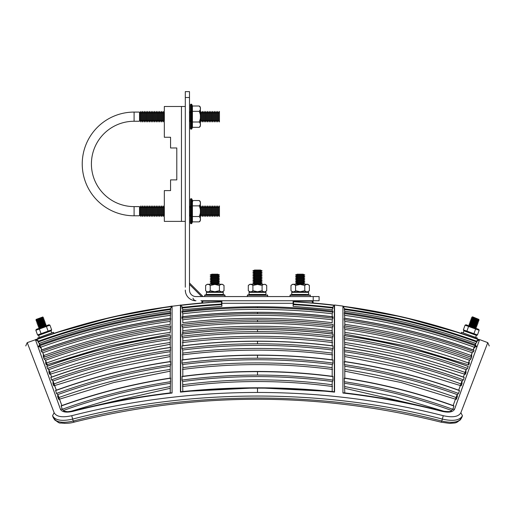 <?xml version="1.0" encoding="UTF-8"?>
<svg xmlns="http://www.w3.org/2000/svg" width="515" height="515" viewBox="0 0 515 515"><rect width="100%" height="100%" fill="white"/><g stroke="black" fill="none" stroke-linecap="round" stroke-linejoin="round"><path stroke-width="0.77" d="M180.424 305.189L180.475 305.183A649.074 649.074 0 0 1 201.841 302.987A649.074 649.074 0 0 0 180.424 305.189L172.016 306.251M90.711 322.39L90.724 322.39A649.074 649.074 0 0 0 35.503 339.739L27.231 342.63L54.133 412.715C56.425 416.777 62.296 417.774 71.733 415.702A649.241 555.885 -0 0 1 257.5 392.462A649.241 555.885 -0 0 1 443.267 415.702C452.704 417.768 458.569 416.777 460.867 412.715L487.769 342.63L489.25 345.945M35.529 339.977L35.541 339.977A648.842 648.842 0 0 1 172.074 306.476L172.074 393.029A649.241 562.818 180 0 0 72.93 411.356C66.197 412.843 62.032 412.135 60.435 409.232L35.529 339.977L38.625 341.13L37.132 339.971M333.72 305.086L334.576 305.189A649.074 649.074 0 0 0 313.159 302.987L313.159 302.022L313.159 303.039L293.524 301.648L293.524 301.166L293.524 303.303L293.524 301.829A648.842 648.842 0 0 1 334.576 305.421L334.576 392.121A649.241 562.818 180 0 0 257.5 388.136A649.241 562.818 180 0 0 180.424 392.121L180.424 305.421L182.786 307.294L221.476 304.075A646.602 646.602 0 0 0 181.982 307.494L181.988 307.487A646.608 646.608 0 0 1 221.476 304.069M180.424 305.421A648.842 648.842 0 0 1 221.476 301.829L221.476 303.303L221.476 301.166L221.476 301.829L201.841 303.039L201.841 302.022L201.841 302.987M203.496 302.923L209.277 302.459M475.545 345.919L476.916 347.013L454.545 409.225C452.968 412.135 448.803 412.843 442.07 411.356A649.241 562.818 180 0 0 342.926 393.029L342.926 306.476L344.78 308.878C389.771 315.019 433.636 325.77 476.375 341.13L476.156 341.593M182.812 316.738L182.793 313.764L181.982 311.221A642.9 642.9 0 0 1 333.018 311.221L332.207 313.764L332.188 316.738M182.774 319.77L181.982 318.18L182.014 316.834A637.325 637.325 0 0 1 332.986 316.834L333.018 318.18L332.227 319.77L332.188 322.705C282.394 316.796 232.606 316.796 182.812 322.705L182.774 319.77C232.593 313.886 282.407 313.886 332.227 319.77M182.754 327.759L181.982 326.188L182.033 324.437A629.774 629.774 0 0 1 332.967 324.437L333.018 326.188L332.188 328.274L332.188 333.984A620.202 620.202 0 0 0 182.812 333.984L182.754 327.759C232.587 321.798 282.413 321.798 332.246 327.759M182.812 345.765L182.812 338.426L181.982 336.263L182.059 334.074A620.202 620.202 0 0 1 332.941 334.074L333.018 336.263L332.188 338.426L332.188 345.765M182.703 350.02L181.982 348.507L182.091 345.855A608.505 608.505 0 0 1 332.909 345.855L333.018 348.507L332.188 350.747L332.188 359.818A594.568 594.568 0 0 0 182.812 359.818L182.703 350.02C232.568 343.827 282.432 343.827 332.297 350.02M182.812 376.304L182.812 365.373L181.982 363.049L182.13 359.901A594.568 594.568 0 0 1 332.87 359.901L333.018 363.049L332.188 365.373L332.188 376.304M182.638 381.518L181.982 380.076L182.168 376.388A578.21 578.21 0 0 1 332.832 376.388L333.018 380.076L332.188 382.478L332.188 391.529L257.5 387.795L182.812 391.529L182.638 381.518C232.548 374.972 282.452 374.972 332.362 381.518M313.159 302.987A649.074 649.074 0 0 1 334.525 305.183L334.576 305.189M332.896 308.228L332.201 309.682L332.188 311.105M182.812 311.105L182.799 309.682L182.078 308.202M180.681 305.414L180.681 391.966L181.615 391.651C232.207 386.507 282.793 386.507 333.385 391.651L334.319 391.966L334.319 305.414L332.188 307.622M221.476 304.642A646.035 646.035 0 0 0 181.982 308.067L181.982 307.494M182.812 307.622L182.786 307.294M333.018 307.494A646.602 646.602 0 0 0 293.524 304.075L293.524 304.069A646.608 646.608 0 0 1 333.012 307.487L333.018 308.067A646.035 646.035 0 0 0 293.524 304.642M181.995 311.202A642.92 642.92 0 0 1 333.005 311.202L333.018 311.221M343.956 392.81L342.932 393.029M342.926 306.476A648.842 648.842 0 0 1 479.471 339.977L476.375 341.13L477.836 339.977M344.78 312.708L344.329 308.923A646.608 646.608 0 0 1 477.148 341.516L475.049 344.677L475.39 343.73M344.78 318.354L344.323 312.657A642.9 642.9 0 0 1 475.899 345.005L474.199 347.174L473.176 349.878C431.473 334.898 388.671 324.366 344.78 318.283M344.323 319.635L344.323 318.322A637.293 637.293 0 0 1 474 350.277L473.562 351.507L472.204 352.794L473.562 351.507A635.993 635.993 0 0 0 344.323 319.635L344.78 321.386C388.336 327.45 430.81 337.924 472.204 352.794L471.148 355.517C430.096 340.769 387.975 330.373 344.78 324.334M344.323 327.662L344.323 325.963A629.729 629.729 0 0 1 471.437 357.404L470.871 358.987L469.538 360.268L470.871 358.987A628.043 628.043 0 0 0 344.323 327.662L344.78 329.394C387.422 335.407 429.008 345.7 469.538 360.268L468.45 363.011C428.274 348.578 387.048 338.368 344.78 332.381M344.78 362.18L344.406 347.406A608.505 608.505 0 0 1 464.15 377.328L464.15 377.328A608.505 608.505 0 0 0 344.78 347.458L344.323 335.651A620.124 620.124 0 0 1 468.193 366.435L467.485 368.399L465.805 370.382L463.403 377.057L465.064 372.442C425.976 358.401 385.883 348.423 344.78 342.501M344.323 347.496A608.402 608.402 0 0 1 464.221 377.469L463.378 379.832L461.665 381.892L458.685 390.177L460.944 383.9C423.188 370.337 384.467 360.642 344.78 354.803M344.78 378.641L344.78 366.526L344.323 361.627A594.419 594.419 0 0 1 459.496 390.621L458.492 393.409L456.754 395.552L453.149 405.569L456.045 397.516C419.873 384.518 382.787 375.158 344.78 369.429M344.78 392.906L344.323 378.203A578.03 578.03 0 0 1 453.947 406.052L452.775 409.296L451.269 410.667M63.731 410.667L62.225 409.296L61.176 405.807A578.21 578.21 0 0 1 170.536 378.036L170.22 392.906L170.22 388.284L89.23 407.037M170.22 369.429C132.213 375.158 95.127 384.518 58.955 397.516L61.852 405.569L57.783 394.709M56.508 393.409L57.719 394.625C94.29 381.473 131.801 372.017 170.24 366.255L170.677 364.62L170.562 361.498A594.568 594.568 0 0 0 55.607 390.434L56.508 393.409A591.465 591.465 0 0 1 170.677 364.62M53.335 381.892L56.315 390.177L52.884 381.074C91.013 367.362 130.134 357.571 170.227 351.713L170.594 347.406A608.505 608.505 0 0 0 50.85 377.328L51.622 379.832L52.884 381.074M49.195 370.382L51.597 377.057L49.195 370.382L47.515 368.399L48.809 369.661C88.258 355.479 128.731 345.417 170.227 339.469L170.613 335.587A620.202 620.202 0 0 0 46.865 366.332L47.515 368.399A618.039 618.039 0 0 1 170.677 337.763M45.784 360.899L47.638 366.056L45.462 360.268C85.992 345.7 127.578 335.407 170.22 329.394M43.595 357.333A629.774 629.774 0 0 1 170.632 325.918L170.677 325.963A629.729 629.729 0 0 0 43.563 357.404L44.129 358.987L45.462 360.268M43.067 353.335L44.399 357.043L42.797 352.794C84.19 337.924 126.664 327.45 170.22 321.386L170.652 318.296A637.325 637.325 0 0 0 41.02 350.239L41.02 350.239A637.325 637.325 0 0 1 41.445 350.091L41.47 349.016L41.445 350.091M170.677 318.322A637.293 637.293 0 0 0 41 350.277L41.438 351.507L42.797 352.794M40.228 345.52L40.17 347.953L41.026 347.651L41.47 349.016L41.013 347.631L41.85 349.943L40.801 347.174L39.101 345.005A642.9 642.9 0 0 1 170.677 312.657L170.665 312.644A642.92 642.92 0 0 0 39.114 344.979A642.92 642.92 0 0 1 39.797 344.735L39.642 343.814M39.61 343.73L39.951 344.677L37.852 341.522A646.608 646.608 0 0 1 170.671 308.923L170.22 312.708M38.844 341.593L38.625 341.13C81.364 325.77 125.229 315.019 170.22 308.878L170.22 308.878M72.93 411.356L73.027 411.002C105.137 402.749 137.782 396.692 170.974 392.816L172.068 393.029M90.73 322.384L90.724 322.39A649.074 649.074 0 0 1 172.029 306.251C125.306 312.47 79.799 323.632 35.503 339.739L36.179 339.494M477.907 339.958L478.66 339.849M458.002 393.923L457.281 394.625C420.71 381.473 383.199 372.017 344.76 366.255M462.863 380.334L462.116 381.074C423.987 367.362 384.866 357.571 344.773 351.713M478.68 339.443A649.074 649.074 0 0 0 477.019 338.844L479.549 339.758A649.074 649.074 0 0 0 342.926 306.245L403.052 317.124L461.118 333.36A649.074 649.074 0 0 0 343.73 306.348M342.926 306.245L342.971 306.251A649.074 649.074 0 0 1 343.672 306.341A649.074 649.074 0 0 1 479.497 339.739L479.536 339.758M170.677 309.496A646.035 646.035 0 0 0 38.039 342.05L38.219 342.172M52.137 380.327L51.622 379.832A605.891 605.891 0 0 1 170.677 350.033M56.998 393.923L56.521 393.441M54.127 412.721L52.549 415.753L53.283 417.678L52.549 415.753C17.124 323.472 17.124 323.472 52.549 415.753C55.15 420.375 61.787 421.502 72.467 419.126C190.595 388.355 324.405 388.355 442.533 419.126C453.206 421.502 459.844 420.375 462.451 415.753C497.876 323.472 497.876 323.472 462.451 415.753L461.717 417.678L462.451 415.753L460.873 412.721M344.323 378.203L344.464 378.036A578.21 578.21 0 0 1 453.824 405.807A578.21 578.21 0 0 0 344.78 378.087M344.323 361.627L344.438 361.498A594.568 594.568 0 0 1 459.393 390.434A594.568 594.568 0 0 0 344.78 361.549M344.323 335.651L344.387 335.587A620.202 620.202 0 0 1 468.135 366.332A620.202 620.202 0 0 0 344.78 335.645L344.78 329.362M344.323 325.963L344.368 325.918A629.774 629.774 0 0 1 471.405 357.333M344.323 318.322L344.348 318.296A637.325 637.325 0 0 1 473.98 350.239M344.323 312.657L344.335 312.644A642.92 642.92 0 0 1 475.886 344.979M54.191 384.261L53.753 385.709L52.903 383.347L53.908 385.774L111.33 368.238L170.22 356.528L170.22 361.549A594.568 594.568 0 0 0 55.607 390.434M170.227 339.469L170.22 347.458A608.505 608.505 0 0 0 50.85 377.328M293.524 301.648L294.632 301.713M479.471 339.977L454.565 409.232L452.827 409.174L454.558 409.225M332.201 309.682L293.099 306.322L293.524 303.303L293.524 303.966L332.214 307.294M221.817 300.747A0.425 0.425 0 0 0 221.476 301.166L202.698 301.166A0.856 0.856 0 0 0 201.841 302.022M221.901 300.747L221.901 303.303L221.476 303.303L221.901 306.322L182.799 309.682M313.159 302.022A0.856 0.856 0 0 0 312.302 301.166L293.524 301.166A0.425 0.425 0 0 0 293.183 300.747A0.425 0.425 0 0 1 293.524 301.166M344.78 325.976L344.78 321.257M172.074 306.476L170.22 308.672M170.677 312.657L170.22 318.354M170.22 321.257L170.22 324.566M170.677 325.963L170.22 332.709M170.227 351.713L170.22 362.18M170.24 366.255L170.22 378.641M170.22 347.458L170.22 344.226L109.225 356.213L49.755 374.328L50.032 372.712M170.22 378.087L170.22 371.161L113.834 382.523L58.839 399.376L59.116 397.966M60.442 409.225L62.173 409.174L60.442 409.225L38.084 347.013A641.355 641.355 0 0 1 40.022 346.312L38.162 346.988L39.455 345.919M332.188 332.445L332.188 330.727C282.394 324.746 232.606 324.746 182.812 330.727L182.812 333.984M332.188 385.915L332.188 384.75C282.394 378.203 232.606 378.203 182.812 384.75L182.812 385.915M332.188 317.337L332.188 316.667C282.394 310.815 232.606 310.815 182.812 316.667L182.812 317.337M332.188 341.748L332.188 340.827C282.394 334.744 232.606 334.744 182.812 340.827L182.812 341.748M332.188 354.101L332.188 353.097C282.394 346.891 232.606 346.891 182.812 353.097L182.812 354.101M332.188 368.759L332.188 367.678C282.394 361.318 232.606 361.318 182.812 367.678L182.812 368.759M456.754 395.552L456.045 397.516M461.665 381.892L460.944 383.9M465.805 370.382L465.064 372.442M469.217 360.899L468.45 363.011M471.933 353.335L471.148 355.517M473.987 347.631L473.176 349.878M344.78 315.141L344.78 315.367C389.025 321.469 432.162 332.072 474.199 347.174M344.78 310.957L344.78 311.272C389.488 317.401 433.083 328.094 475.557 343.357M475.358 343.814L475.242 344.142M344.78 332.709L344.78 335.645M40.801 347.174C82.838 332.072 125.975 321.469 170.22 315.367L170.22 315.141M39.443 343.357C81.917 328.094 125.512 317.401 170.22 311.272L170.22 310.957M58.955 397.516L58.247 395.552M443.267 415.702L441.793 421.051C452.498 423.452 459.135 422.326 461.717 417.678L460.307 419.905L456.96 422.152M73.941 421.837L73.207 421.051C190.865 390.415 324.135 390.415 441.793 421.051L441.162 422.21C318.721 391.619 196.279 391.619 73.838 422.21C70.201 423.311 65.875 423.568 60.867 422.989C59.373 423.575 56.843 421.804 53.283 417.678C55.865 422.326 62.502 423.452 73.207 421.051L71.733 415.708M40.247 346.505L40.17 347.953L40.563 346.84M43.215 353.754L43.556 357.365L43.215 353.754M43.569 357.397L43.884 355.608M45.751 360.79L45.687 363.287L45.751 360.79M46.614 363.197L46.26 364.871L45.687 363.287L46.337 364.903L107.487 346.318L170.22 334.1M48.97 369.744L48.931 372.319L48.97 369.744M48.931 372.319L49.64 374.283L48.931 372.319A613.874 613.874 0 0 1 49.781 372.01M52.903 380.701L53.077 381.583L52.903 380.701M52.903 383.347L53.077 381.583L52.903 383.347A602.151 602.151 0 0 1 53.747 383.044M57.629 396.498L57.783 394.78L57.629 396.498L58.633 399.286L57.629 396.498A588.175 588.175 0 0 1 58.478 396.196M38.689 346.402L39.391 345.81M476.304 346.395L476.993 346.795A641.587 641.587 0 0 0 475.924 346.408M455.884 397.966L456.367 399.286L457.372 396.498L457.217 394.78L457.372 396.498L456.161 399.376L401.166 382.523L344.78 371.161M460.809 384.261L461.247 385.709L462.097 383.347L461.923 381.583L462.097 383.347L461.092 385.774L403.67 368.238L344.78 356.528M461.923 381.583L462.097 380.701L461.813 381.544M464.968 372.712L465.36 374.283L466.069 372.319L465.875 370.51L466.069 372.319L465.36 374.283A611.788 611.788 0 0 0 465.064 374.173M465.875 370.51L466.03 369.744L465.772 370.478M468.386 363.197L468.74 364.871L469.313 363.287L469.101 361.453L469.313 363.287L468.74 364.871A621.779 621.779 0 0 0 468.528 364.8M469.101 361.453L469.249 360.79L469.023 361.427M471.116 355.608L471.431 357.397M471.444 357.365L471.785 353.754L471.444 357.365M473.555 350.091L473.652 348.558L473.555 350.091M474.437 346.84L474.83 347.953L474.753 346.505M476.839 346.988L474.978 346.312A641.355 641.355 0 0 1 476.916 347.013L476.761 346.956M474.727 346.222L474.83 347.953A639.765 639.765 0 0 0 473.98 347.644M344.747 383.289C381.197 388.909 416.777 397.96 451.481 410.436M63.519 410.436C98.223 397.96 133.803 388.909 170.253 383.289M185.303 97.515L185.303 91.625L189.488 91.625L189.488 97.515L185.303 97.515L185.303 287.228M200.947 300.747L313.21 300.747L313.21 296.563L195.977 296.563A6.489 6.489 0 0 1 189.488 290.08L189.488 97.515M313.21 296.563L319.1 296.563L319.1 300.747L313.21 300.747M193.885 300.541L195.977 300.747A10.667 10.667 0 0 1 185.303 290.08L185.509 292.159M192.964 298.211A5.549 3.579 90 0 0 195.977 300.747M210.178 282.986L219.461 282.986L217.768 282.188L211.877 282.188L210.178 282.986L211.877 283.784L217.768 283.784L218.759 284.254M219.461 281.383L217.768 280.585L211.877 280.585L210.178 281.383L219.461 281.383L217.768 282.188M219.461 279.787L217.768 278.982L211.877 278.982L210.178 279.787L219.461 279.787L217.768 280.585M219.461 278.184L217.768 277.385L211.877 277.385L210.178 278.184L219.461 278.184L217.768 278.982M219.461 276.581L217.768 275.783L211.877 275.783L210.178 276.581L219.461 276.581L217.768 277.385M219.461 274.984L217.768 274.186L211.877 274.186L210.178 274.984L219.461 274.984L217.768 275.783M295.539 282.986L304.822 282.986L303.123 282.188L297.232 282.188L295.539 282.986L297.232 283.784L303.123 283.784L304.114 284.254M304.822 281.383L303.123 280.585L297.232 280.585L295.539 281.383L304.822 281.383L303.123 282.188M304.822 279.787L303.123 278.982L297.232 278.982L295.539 279.787L304.822 279.787L303.123 280.585M304.822 278.184L303.123 277.385L297.232 277.385L295.539 278.184L304.822 278.184L303.123 278.982M304.822 276.581L303.123 275.783L297.232 275.783L295.539 276.581L304.822 276.581L303.123 277.385M304.822 274.984L303.123 274.186L297.232 274.186L295.539 274.984L304.822 274.984L303.123 275.783M254.552 282.844L252.859 283.649L262.141 283.649L260.86 284.254L262.141 283.649L260.448 282.844L262.141 282.046L252.859 282.046L254.552 281.248L260.448 281.248L262.141 282.046L260.448 282.844L254.552 282.844L252.859 282.046M260.448 278.049L262.141 277.244L260.448 276.446L254.552 276.446L252.859 277.244L262.141 277.244L260.448 278.049L262.141 278.847L260.448 278.049L254.552 278.049L252.859 278.847L262.141 278.847L260.448 279.645L262.141 280.443L260.448 279.645L254.552 279.645L252.859 280.443L262.141 280.443L260.448 281.248M260.448 276.446L262.141 275.647L260.448 274.843L254.552 274.843L252.859 275.647L262.141 275.647L260.448 276.446L262.141 277.244M260.448 273.246L254.552 273.246L252.859 274.044L262.141 274.044L260.448 274.843L262.141 274.044L260.448 273.246L262.141 272.441L252.859 272.441L254.552 271.643L260.448 271.643L262.141 272.441L260.448 271.643L262.141 270.845L252.859 270.845L254.552 270.04L260.448 270.04L262.141 270.845L260.448 270.04M249.048 294.432L265.952 294.432L265.952 292.34L249.048 292.34L249.048 294.432L249.479 294.857L247.767 294.857L263.197 294.857M251.803 294.857L252.878 294.857M291.728 292.34L291.728 294.432L308.627 294.432L308.627 292.34L291.728 292.34L292.153 291.915L308.202 291.915L307.674 291.915L309.373 290.698L309.373 285.465C307.841 283.99 306.309 283.99 304.777 285.465L300.181 284.422L295.578 285.465C294.046 283.99 292.514 283.99 290.981 285.465L290.981 290.698C292.514 292.172 294.046 292.172 295.578 290.698L295.578 285.465M210.223 290.698L214.819 291.748L219.422 290.698C220.954 292.172 222.486 292.172 224.019 290.698L224.019 285.465C222.486 283.99 220.954 283.99 219.422 285.465L214.819 284.422L210.223 285.465C208.691 283.99 207.159 283.99 205.627 285.465L205.627 290.698C207.159 292.172 208.691 292.172 210.223 290.698L210.223 285.465M207.326 284.254L222.319 284.254L207.326 284.254L205.627 285.465M219.422 290.698L219.422 285.465M295.578 290.698L300.181 291.748L304.777 290.698C306.309 292.172 307.841 292.172 309.373 290.698M292.681 284.254L307.674 284.254L292.681 284.254L290.981 285.465M304.777 290.698L304.777 285.465M252.904 290.698L257.5 291.748L262.096 290.698C263.635 292.172 265.167 292.172 266.699 290.698L266.699 285.465C265.161 283.99 263.629 283.99 262.096 285.465L257.5 284.422L252.904 285.465C251.365 283.99 249.833 283.99 248.301 285.465L248.301 290.698C249.839 292.172 251.372 292.172 252.904 290.698L252.904 285.465M264.993 291.915L257.5 291.915L265.521 291.915L264.993 291.915L266.699 290.698L264.993 291.915M262.753 284.254L250.007 284.254L248.301 285.465L250.007 284.254L262.753 284.254M262.096 290.698L262.096 285.465M214.819 294.857L224.553 294.857L224.978 295.282L204.667 295.282L205.092 294.857L214.819 294.857L206.798 294.857L206.373 294.432L223.272 294.432L222.847 294.857L214.819 294.857M290.821 294.857L305.878 294.857M223.272 294.432L223.272 292.34L206.373 292.34L206.798 291.915L222.847 291.915L222.319 291.915L224.019 290.698M218.045 294.857L218.63 294.857M265.952 292.34L265.521 291.915L265.952 292.34L265.952 294.432L265.521 294.857L257.5 294.857M249.048 292.34L249.479 291.915L257.5 291.915M185.303 221.379L164.33 221.379L164.33 190.608L170.562 190.608L170.562 179.896L176.793 179.896L176.793 147.972L170.562 147.972L170.562 137.26L164.33 137.26L164.33 106.489L185.303 106.489M176.793 179.896L176.793 147.972M201.52 113.223L200.67 111.401L200.67 121.939L201.52 120.117L201.52 113.223L200.67 111.401L200.367 112.038L200.367 107.481L200.367 125.86L200.367 121.302L200.67 121.939L201.52 120.117L202.376 121.939L202.376 111.401L201.52 113.223M204.082 111.401L204.938 113.223L204.938 120.117L204.082 121.939L204.082 111.401L203.232 113.223L202.376 111.401M207.5 111.401L208.35 113.223L208.35 120.117L207.5 121.939L207.5 111.401L206.644 113.223L205.788 111.401L205.788 121.939L204.938 120.117L204.082 121.939L203.232 120.117L203.232 113.223M210.056 113.223L210.056 120.117L210.912 121.939L210.912 111.401L211.762 113.223L210.912 111.401L210.056 113.223L209.206 111.401L209.206 121.939L208.35 120.117L207.5 121.939L206.644 120.117L206.644 113.223M212.618 111.401L213.474 113.223L213.474 120.117L212.618 121.939L211.762 120.117L212.618 121.939L212.618 111.401L211.762 113.223L211.762 120.117L210.912 121.939L210.056 120.117L209.206 121.939M215.18 113.223L215.18 120.117L216.03 121.939L216.886 120.117L217.742 121.939L217.742 111.401L216.886 113.223L216.03 111.401L216.03 121.939L216.886 120.117L216.886 113.223L216.03 111.401L215.18 113.223L214.324 111.401L214.324 121.939L213.474 120.117M219.448 111.401L218.592 113.223L218.592 120.117L219.448 121.939L219.448 111.401L218.592 113.223L217.742 111.401M200.367 121.302L200.367 125.86A2.034 2.034 0 0 1 199.144 127.34C200.934 125.57 200.934 123.787 199.144 122.004C200.934 118.45 200.934 114.89 199.144 111.337L199.588 111.073L199.144 111.337C200.934 109.56 200.934 107.783 199.144 106A2.034 2.034 0 0 1 200.367 107.481L200.367 112.038M200.67 216.474L201.52 214.652L202.376 216.474L202.376 205.929L201.52 207.751L201.52 214.652L200.67 216.474L200.67 205.929L201.52 207.751L200.67 205.929L200.367 206.567M204.082 205.929L204.938 207.751L204.938 214.652L204.082 216.474L204.082 205.929L203.232 207.751L202.376 205.929M206.644 207.751L206.644 214.652L207.5 216.474L208.35 214.652L209.206 216.474L209.206 205.929L208.35 207.751L207.5 205.929L207.5 216.474L208.35 214.652L208.35 207.751L207.5 205.929L206.644 207.751L205.788 205.929L205.788 216.474L204.938 214.652L204.082 216.474L203.232 214.652L203.232 207.751M210.912 205.929L211.762 207.751L211.762 214.652L212.618 216.474L212.618 205.929L213.474 207.751L213.474 214.652L212.618 216.474L211.762 214.652L210.912 216.474L210.912 205.929L210.056 207.751L209.206 205.929M212.618 216.474L213.474 214.652L214.324 216.474L215.18 214.652L215.18 207.751L214.324 205.929L214.324 216.474L215.18 214.652L216.03 216.474L216.03 205.929L215.18 207.751L214.324 205.929L213.474 207.751L212.618 205.929L211.762 207.751M200.367 220.394A2.034 2.034 0 0 1 199.144 221.868C200.934 220.098 200.934 218.321 199.144 216.538C200.934 212.978 200.934 209.425 199.144 205.865L199.588 205.607L199.144 205.865C200.934 204.095 200.934 202.318 199.144 200.535A2.034 2.034 0 0 1 200.367 202.009L200.367 220.394A2.034 2.034 0 0 1 199.144 221.868L192.423 221.868A31.106 31.106 0 0 1 191.87 223.291A0.637 0.637 0 0 1 191.277 223.684L191.065 223.684A0.637 0.637 0 0 1 190.428 223.047L190.428 216.474L189.572 214.652L189.572 207.751L190.428 205.929L190.428 199.357A0.637 0.637 0 0 1 191.065 198.719A0.637 0.637 0 0 0 190.428 199.357L190.428 223.047A0.637 0.637 0 0 0 191.065 223.684L191.277 198.719A0.637 0.637 0 0 1 191.87 199.112A31.106 31.106 0 0 1 192.423 200.535L192.423 221.868A31.106 31.106 0 0 1 191.87 223.291A0.637 0.637 0 0 1 191.277 223.684L191.065 223.684M200.367 107.481L200.367 125.86A2.034 2.034 0 0 1 199.144 127.34L192.423 127.34A31.106 31.106 0 0 1 191.87 128.756A31.106 31.106 0 0 0 192.423 127.34L192.423 106A31.106 31.106 0 0 0 191.87 104.577A0.637 0.637 0 0 0 191.277 104.185L191.065 104.185A0.637 0.637 0 0 0 190.428 104.828L190.428 111.401L189.488 113.036M191.277 104.185L191.277 129.156A0.637 0.637 0 0 0 191.87 128.756A0.637 0.637 0 0 1 191.277 129.156L191.065 129.156A0.637 0.637 0 0 1 190.428 128.512L190.428 121.939L189.572 120.117L189.572 113.223M163.963 113.223L163.963 120.117L163.113 121.939L162.257 120.117L162.257 113.223L161.407 111.401L160.551 113.223L161.407 111.401L162.257 113.223L163.113 111.401L163.963 113.223L164.33 112.444M160.551 120.117L159.695 121.939L159.695 111.401L158.845 113.223L157.989 111.401L157.139 113.223L156.283 111.401L157.139 113.223L157.139 120.117L157.989 121.939L158.845 120.117L158.845 113.223L159.695 111.401L160.551 113.223L160.551 120.117L161.407 121.939L161.407 111.401M156.283 121.939L155.427 120.117L155.427 113.223L154.577 111.401L155.427 113.223L156.283 111.401L156.283 121.939L157.139 120.117L157.989 121.939L157.989 111.401M154.577 121.939L153.721 120.117L153.721 113.223L152.871 111.401L153.721 113.223L154.577 111.401L154.577 121.939L155.427 120.117M152.871 121.939L152.015 120.117L152.015 113.223L151.159 111.401L150.309 113.223L149.453 111.401L148.603 113.223L149.453 111.401L150.309 113.223L151.159 111.401L152.015 113.223L152.871 111.401L152.871 121.939L153.721 120.117M148.603 120.117L147.747 121.939L146.891 120.117L146.891 113.223L146.041 111.401L145.185 113.223L145.185 120.117L146.041 121.939L146.891 120.117L147.747 121.939L147.747 111.401L148.603 113.223L148.603 120.117L149.453 121.939L149.453 111.401M146.041 121.939L145.185 120.117L144.335 121.939L143.479 120.117L142.629 121.939L142.629 111.401L143.479 113.223L143.479 120.117L144.335 121.939L144.335 111.401L143.479 113.223L144.335 111.401L145.185 113.223L146.041 111.401L146.041 121.939L146.891 120.117M140.067 113.223L139.533 112.083L134.093 112.083A51.854 51.854 0 0 0 82.239 163.937A51.854 51.854 0 0 0 134.093 215.791L134.093 206.612A42.681 42.681 0 0 1 91.413 163.937A42.681 42.681 0 0 1 134.093 121.257L139.533 121.257L139.533 112.083L134.093 112.083L134.093 121.257L139.533 121.257L140.067 120.117L140.067 113.223L140.917 111.401L141.773 113.223L142.629 111.401M163.963 207.751L163.963 214.652L163.113 216.474L163.113 205.929L163.963 207.751L164.33 206.978M162.257 207.751L162.257 214.652L161.407 216.474L160.551 214.652L160.551 207.751L159.695 205.929L158.845 207.751L158.845 214.652L159.695 216.474L160.551 214.652L161.407 216.474L161.407 205.929L162.257 207.751L163.113 205.929M157.139 207.751L157.139 214.652L156.283 216.474L156.283 205.929L157.139 207.751L157.989 205.929L158.845 207.751M156.283 205.929L155.427 207.751L155.427 214.652L154.577 216.474L155.427 214.652L156.283 216.474L157.139 214.652L157.989 216.474L157.989 205.929M153.721 207.751L153.721 214.652L152.871 216.474L152.871 205.929L153.721 207.751L154.577 205.929L155.427 207.751M152.015 207.751L152.015 214.652L151.159 216.474L151.159 205.929L152.015 207.751L152.871 205.929M150.309 207.751L150.309 214.652L149.453 216.474L149.453 205.929L150.309 207.751L151.159 205.929M148.603 207.751L148.603 214.652L147.747 216.474L147.747 205.929L148.603 207.751L149.453 205.929M144.335 205.929L143.479 207.751L143.479 214.652L142.629 216.474L143.479 214.652L144.335 216.474L144.335 205.929L145.185 207.751L146.041 205.929L146.891 207.751L147.747 205.929M140.917 205.929L140.067 207.751L140.067 214.652L140.917 216.474L140.917 205.929L141.773 207.751L142.629 205.929L143.479 207.751M203.232 120.117L202.376 121.939M204.938 113.223L205.788 111.401M206.644 120.117L205.788 121.939M208.35 113.223L209.206 111.401M213.474 113.223L214.324 111.401M215.18 120.117L214.324 121.939M219.448 121.939L218.592 120.117L217.742 121.939M203.232 214.652L202.376 216.474M204.938 207.751L205.788 205.929M206.644 214.652L205.788 216.474M209.206 216.474L210.056 214.652L210.056 207.751M210.056 214.652L210.912 216.474L211.762 214.652M215.18 214.652L216.03 216.474L216.886 214.652L216.886 207.751L216.03 205.929M216.886 214.652L217.742 216.474L217.742 205.929L216.886 207.751M217.742 216.474L218.592 214.652L218.592 207.751L217.742 205.929M218.592 214.652L219.448 216.474L219.448 205.929L218.592 207.751M191.065 104.185A0.637 0.637 0 0 0 190.428 104.828L190.428 128.512A0.637 0.637 0 0 0 191.065 129.156L191.065 104.185M163.963 120.117L164.33 120.89M163.113 121.939L163.113 111.401M162.257 120.117L161.407 121.939M157.989 121.939L158.845 120.117L159.695 121.939M152.015 120.117L151.159 121.939L151.159 111.401M151.159 121.939L150.309 120.117L150.309 113.223M150.309 120.117L149.453 121.939M146.891 113.223L147.747 111.401M142.629 121.939L141.773 120.117L141.773 113.223M141.773 120.117L140.917 121.939L140.917 111.401M140.067 120.117L140.917 121.939M162.257 214.652L163.113 216.474L163.963 214.652L164.33 215.424M160.551 207.751L161.407 205.929M160.551 214.652L159.695 216.474L159.695 205.929M157.989 216.474L158.845 214.652L159.695 216.474M155.427 214.652L156.283 216.474M146.891 207.751L146.891 214.652L147.747 216.474L148.603 214.652L149.453 216.474L150.309 214.652L151.159 216.474L152.015 214.652L152.871 216.474L153.721 214.652L154.577 216.474L154.577 205.929M146.891 214.652L146.041 216.474L146.041 205.929M146.041 216.474L145.185 214.652L145.185 207.751M145.185 214.652L144.335 216.474L143.479 214.652M141.773 207.751L141.773 214.652L142.629 216.474L142.629 205.929M141.773 214.652L140.917 216.474L140.067 214.652L139.533 215.791L139.533 206.612L134.093 206.612M140.067 207.751L139.533 206.612M139.533 215.791L134.093 215.791M192.726 201.597L192.423 200.535L199.144 200.535M192.423 205.865L199.144 205.865M192.423 216.538L199.144 216.538M192.423 106L199.144 106M192.423 111.337L199.144 111.337M192.423 122.004L199.144 122.004M479.027 319.474L472.615 316.847L479.027 319.474L478.403 319.68L472.435 317.51L471.373 317.858L478.995 320.626L477.933 320.967L471.965 318.804L470.903 319.152L478.525 321.914L477.933 320.967M472.081 316.957L472.435 317.51M468.56 325.609L469.622 325.261L475.596 327.424L476.188 328.37L468.611 325.68M469.03 324.315L470.092 323.967L476.06 326.137L476.652 327.083L469.03 324.315L469.622 325.261M469.5 323.027L470.562 322.68L476.53 324.843L477.122 325.789L469.5 323.027L470.092 323.967M469.97 321.733L471.025 321.386L476.999 323.555L477.592 324.495L469.97 321.733L470.562 322.68M470.433 320.439L471.495 320.098L477.469 322.261L478.062 323.208L470.433 320.439L471.025 321.386M38.953 335.233A1.597 1.597 0 0 1 37.55 334.962L51.635 329.858A1.597 1.597 0 0 1 50.727 330.965M48.532 324.907L36.752 329.175A1.597 1.597 0 0 0 35.85 330.282L49.936 325.171A1.597 1.597 0 0 0 48.532 324.907M172.074 306.071L111.948 317.124L53.882 333.36L53.489 332.278L37.679 338.014L37.981 338.844L35.393 339.597M51.803 332.89L51.062 330.842L38.625 335.355L39.365 337.402M37.55 334.962L35.85 330.282M41.071 333.688L39.372 329.001M48.114 331.132L46.414 326.452M51.635 329.858L49.936 325.171M42.565 317.51L36.597 319.68L36.005 320.626L43.627 317.858L42.565 317.51L42.919 316.957L35.973 319.474L36.597 319.68M42.919 316.957L35.973 319.474M46.389 325.68L38.895 328.396M46.44 325.609L45.378 325.261L39.404 327.424L38.812 328.37M45.378 325.261L45.97 324.315L38.348 327.083L39.404 327.424M45.97 324.315L44.908 323.967L38.94 326.137L38.348 327.083M44.908 323.967L45.5 323.027L37.878 325.789L38.94 326.137M45.5 323.027L44.438 322.68L38.471 324.843L37.878 325.789M44.438 322.68L45.03 321.733L37.408 324.495L38.471 324.843M45.03 321.733L43.975 321.386L38.001 323.555L37.408 324.495M43.975 321.386L44.567 320.439L36.938 323.208L38.001 323.555M44.567 320.439L43.505 320.098L37.531 322.261L36.938 323.208M43.505 320.098L44.097 319.152L36.475 321.914L37.531 322.261M44.097 319.152L43.035 318.804L37.067 320.967L36.475 321.914M43.035 318.804L43.627 317.858M37.067 320.967L36.005 320.626M464.266 330.965A1.597 1.597 0 0 1 463.365 329.858L477.45 334.962A1.597 1.597 0 0 1 476.047 335.233M478.242 329.175L466.468 324.907A1.597 1.597 0 0 0 465.064 325.177L479.15 330.282A1.597 1.597 0 0 0 478.242 329.175M477.019 338.844L477.321 338.014L461.511 332.278L461.118 333.36M475.635 337.402L476.375 335.355L463.938 330.842L463.197 332.89M463.365 329.858L465.064 325.177M466.886 331.132L468.586 326.452M473.929 333.688L475.628 329.008M477.45 334.962L479.15 330.282M172.074 306.245A649.074 649.074 0 0 0 35.451 339.758M257.5 392.462L257.5 388.136M476.053 345.971L476.993 346.795M181.982 312.154A641.973 641.973 0 0 1 257.5 307.7L257.5 306.773M181.982 318.18A635.993 635.993 0 0 1 257.5 313.68L257.5 312.38A637.293 637.293 0 0 1 333.018 316.867M181.982 316.867A637.293 637.293 0 0 1 257.5 312.38M181.982 326.188A628.043 628.043 0 0 1 257.5 321.63L257.5 319.944A629.729 629.729 0 0 1 333.018 324.489M181.982 324.489A629.729 629.729 0 0 1 257.5 319.944M181.982 336.263A618.039 618.039 0 0 1 257.5 331.634L257.5 329.542A620.124 620.124 0 0 1 333.018 334.158M181.982 334.158A620.124 620.124 0 0 1 257.5 329.542M181.982 348.507A605.891 605.891 0 0 1 257.5 343.782L257.5 341.271A608.402 608.402 0 0 1 333.018 345.977M181.982 345.977A608.402 608.402 0 0 1 257.5 341.271M181.982 363.049A591.465 591.465 0 0 1 257.5 358.208L257.5 355.253A594.419 594.419 0 0 1 333.018 360.069M181.982 360.069A594.419 594.419 0 0 1 257.5 355.253M181.982 380.076A574.579 574.579 0 0 1 257.5 375.094L257.5 371.643A578.03 578.03 0 0 1 333.018 376.6M181.982 376.6A578.03 578.03 0 0 1 257.5 371.643M180.437 392.115A649.241 562.818 -0 0 1 334.563 392.115M442.07 411.356L441.973 411.002C409.863 402.749 377.218 396.692 344.026 392.816M202.698 301.166L202.698 302.994M312.302 302.994L312.302 301.166M39.076 346.408A641.587 641.587 0 0 0 38.007 346.795L38.947 345.971M257.5 307.7A641.973 641.973 0 0 1 333.018 312.154M182.793 313.764C232.6 307.931 282.4 307.931 332.207 313.764M257.5 313.68A635.993 635.993 0 0 1 333.018 318.18M257.5 321.63A628.043 628.043 0 0 1 333.018 326.188M257.5 331.634A618.039 618.039 0 0 1 333.018 336.263M257.5 343.782A605.891 605.891 0 0 1 333.018 348.507M257.5 358.208A591.465 591.465 0 0 1 333.018 363.049M257.5 375.094A574.579 574.579 0 0 1 333.018 380.076M293.524 303.303L293.099 303.303L293.099 300.747M344.323 364.62A591.465 591.465 0 0 1 458.492 393.409M344.323 350.033A605.891 605.891 0 0 1 463.378 379.832M344.323 337.763A618.039 618.039 0 0 1 467.485 368.399M475.583 345.874A641.973 641.973 0 0 0 344.323 313.596M476.961 342.05A646.035 646.035 0 0 0 344.323 309.496M477.148 341.522A646.602 646.602 0 0 0 344.323 308.923M344.323 381.692A574.579 574.579 0 0 1 452.775 409.296M170.677 378.203A578.03 578.03 0 0 0 61.053 406.052M62.225 409.296A574.579 574.579 0 0 1 170.677 381.692M170.677 361.627A594.419 594.419 0 0 0 55.504 390.621M170.677 347.496A608.402 608.402 0 0 0 50.779 377.469M170.677 335.651A620.124 620.124 0 0 0 46.807 366.435M44.129 358.987A628.043 628.043 0 0 1 170.677 327.662M41.438 351.507A635.993 635.993 0 0 1 170.677 319.635M39.417 345.874A641.973 641.973 0 0 1 170.677 313.596M170.677 308.923A646.602 646.602 0 0 0 37.852 341.522M221.901 306.322L221.901 303.303L293.099 303.303L293.099 306.322M182.728 337.808C232.574 331.744 282.426 331.744 332.272 337.808M182.671 364.53C232.555 358.183 282.445 358.183 332.33 364.53M344.773 339.469C386.269 345.417 426.742 355.479 466.191 369.661M170.22 354.803C130.533 360.642 91.812 370.337 54.056 383.9M170.22 342.501C129.117 348.423 89.024 358.401 49.936 372.442M170.22 332.381C127.952 338.368 86.726 348.578 46.55 363.011M170.22 324.334C127.025 330.373 84.904 340.769 43.852 355.517M170.22 318.283C126.33 324.366 83.527 334.898 41.824 349.878M40.17 347.953A639.765 639.765 0 0 1 41.02 347.644M53.753 385.709A599.64 599.64 0 0 1 54.133 385.568M58.633 399.286A585.214 585.214 0 0 1 59.109 399.112M170.22 386.559L119.532 396.788L69.963 411.582M45.687 363.287A623.465 623.465 0 0 1 46.537 362.985M43.131 356.174A631.03 631.03 0 0 1 43.962 355.871M39.983 347.419A640.332 640.332 0 0 1 40.518 347.226M445.037 411.582L395.469 396.788L344.78 386.559M460.867 385.568A599.64 599.64 0 0 1 461.247 385.709M455.891 399.112A585.214 585.214 0 0 1 456.367 399.286M465.219 372.01A613.874 613.874 0 0 1 466.069 372.319M468.463 362.985A623.465 623.465 0 0 1 469.313 363.287M471.038 355.871A631.03 631.03 0 0 1 471.869 356.174M474.482 347.226A640.332 640.332 0 0 1 475.017 347.419M456.522 396.196A588.175 588.175 0 0 1 457.372 396.498M461.253 383.044A602.151 602.151 0 0 1 462.097 383.347M201.661 296.563L189.488 284.396M267.658 295.282L267.234 294.857L267.658 296.563L267.658 295.282L247.342 295.282L247.767 294.857M310.333 296.563L310.333 295.282L290.022 295.282L290.447 294.857M181.46 221.379L181.46 106.489M191.277 223.684L191.277 198.719M191.87 223.291L191.87 199.112M191.87 128.756L191.87 104.577M180.424 305.015L181.28 305.086M343.672 306.341L342.971 306.251C389.694 312.47 435.201 323.632 479.497 339.739M27.224 342.636L25.75 345.945M487.776 342.636L479.607 339.597M334.576 305.015L342.926 306.071M451.288 410.648C451.346 411.762 448.243 411.884 441.973 411.002M73.027 411.002L67.748 411.704C64.871 411.363 63.525 411.015 63.712 410.648M65.025 423.375L61.311 423.066M58.041 422.152L54.732 419.95L53.29 417.678M453.696 423.066L449.975 423.375M441.162 422.21L449.582 423.375C454.797 422.532 456.161 424.65 461.717 417.678M344.78 388.284L425.77 407.037M473.974 347.651L474.817 347.953M344.78 334.1L407.513 346.318L468.663 364.903M344.78 344.226L405.775 356.213L465.245 374.328M182.497 386.514C232.497 379.89 282.503 379.89 332.503 386.514M182.465 369.442C232.49 363.004 282.51 363.004 332.536 369.442M182.432 354.861C232.477 348.571 282.523 348.571 332.568 354.861M182.407 342.591C232.471 336.424 282.529 336.424 332.593 342.591M182.387 332.497C232.465 326.426 282.535 326.426 332.613 332.497M203.065 296.563L189.488 282.986M218.244 301.166L219.132 300.747M217.768 283.784L219.461 282.986M211.877 275.783L210.178 274.984M211.877 277.385L210.178 276.581M211.877 278.982L210.178 278.184M211.877 280.585L210.178 279.787M211.877 282.188L210.178 281.383M211.877 283.784L210.886 284.254M211.401 301.166L210.513 300.747M303.599 301.166L304.487 300.747M303.123 283.784L304.822 282.986M297.232 275.783L295.539 274.984M297.232 277.385L295.539 276.581M297.232 278.982L295.539 278.184M297.232 280.585L295.539 279.787M297.232 282.188L295.539 281.383M297.232 283.784L296.241 284.254M296.756 301.166L295.868 300.747M254.552 271.643L252.859 270.845L254.552 270.04M254.552 273.246L252.859 272.441M254.552 274.843L252.859 274.044L254.552 274.843M254.552 276.446L252.859 275.647L254.552 276.446M254.552 279.645L252.859 278.847L254.552 278.049L252.859 277.244M254.552 281.248L252.859 280.443M254.14 284.254L252.859 283.649M247.342 296.563L247.342 295.282M264.993 284.254L266.699 285.465L264.993 284.254M248.301 290.698L250.007 291.915L248.301 290.698M291.728 294.432L292.153 294.857M308.627 294.432L308.202 294.857M308.627 292.34L308.202 291.915M222.319 284.254L224.019 285.465M205.627 290.698L207.326 291.915M307.674 284.254L309.373 285.465M290.981 290.698L292.681 291.915M224.978 296.563L224.978 295.282M204.667 296.563L204.667 295.282M310.333 295.282L309.908 294.857M290.022 296.563L290.022 295.282M206.373 292.34L206.373 294.432M223.272 292.34L222.847 291.915M265.952 294.432L265.521 294.857M471.495 320.098L470.903 319.152M471.965 318.804L471.373 317.858M477.469 322.261L478.525 321.914M476.999 323.555L478.062 323.208M476.53 324.843L477.592 324.495M476.06 326.137L477.122 325.789M475.596 327.424L476.652 327.083M478.403 319.68L478.995 320.626"/></g></svg>
